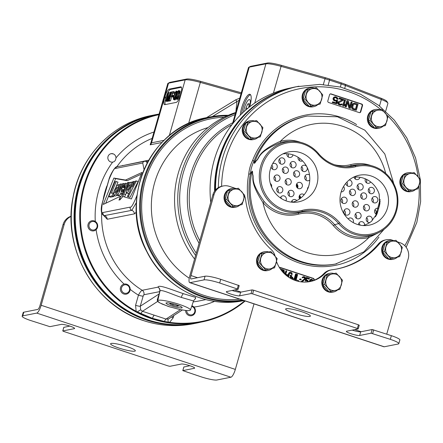 <?xml version="1.0" encoding="UTF-8"?>
<svg xmlns="http://www.w3.org/2000/svg" width="443" height="443" viewBox="0 0 443 443"><rect width="100%" height="100%" fill="white"/><g stroke="black" fill="none" stroke-linecap="round" stroke-linejoin="round"><path stroke-width="0.66" d="M235.698 112.494A93.34 88.822 78.8 0 0 194.577 259.033M280.391 197.91A3.217 3.062 -101.2 0 1 282.667 195.845A3.217 3.062 -101.2 0 1 285.868 200.801M291.444 202.141A3.217 3.062 -101.2 0 1 296.771 200.607M348.154 218.897A3.217 3.062 -101.2 0 1 353.154 222.58M358.492 224.767A3.217 3.062 -101.2 0 1 360.934 221.688A3.217 3.062 -101.2 0 1 364.622 225.088M270.313 183.468A3.217 3.062 -101.2 0 1 271.576 187.046M276.858 188.834A3.217 3.062 -101.2 0 1 279.173 186.653A3.217 3.062 -101.2 0 1 282.739 190.778A3.217 3.062 -101.2 0 1 280.425 192.965A3.217 3.062 -101.2 0 1 276.858 188.834M288.039 192.528A3.217 3.062 -101.2 0 1 290.353 190.34A3.217 3.062 -101.2 0 1 293.919 194.471A3.217 3.062 -101.2 0 1 291.605 196.653A3.217 3.062 -101.2 0 1 288.039 192.528M299.601 198.918A3.217 3.062 -101.2 0 1 304.12 194.759M343.94 210.984A3.217 3.062 -101.2 0 1 346.254 208.803A3.217 3.062 -101.2 0 1 349.826 212.928A3.217 3.062 -101.2 0 1 347.511 215.115A3.217 3.062 -101.2 0 1 343.94 210.984M355.12 214.678A3.217 3.062 -101.2 0 1 357.435 212.49A3.217 3.062 -101.2 0 1 361.006 216.621A3.217 3.062 -101.2 0 1 358.692 218.803A3.217 3.062 -101.2 0 1 355.12 214.678M369.811 222.508A3.217 3.062 -101.2 0 1 366.3 218.371A3.217 3.062 -101.2 0 1 368.615 216.184A3.217 3.062 -101.2 0 1 371.965 220.874M274.056 177.189A3.217 3.062 -101.2 0 1 276.377 175.007A3.217 3.062 -101.2 0 1 279.943 179.133A3.217 3.062 -101.2 0 1 277.628 181.32A3.217 3.062 -101.2 0 1 274.056 177.189M285.237 180.882A3.217 3.062 -101.2 0 1 287.557 178.695A3.217 3.062 -101.2 0 1 291.123 182.826A3.217 3.062 -101.2 0 1 288.808 185.008A3.217 3.062 -101.2 0 1 285.237 180.882M296.417 184.576A3.217 3.062 -101.2 0 1 298.737 182.389A3.217 3.062 -101.2 0 1 302.303 186.514A3.217 3.062 -101.2 0 1 299.989 188.701A3.217 3.062 -101.2 0 1 296.417 184.576M307.481 189.438A3.217 3.062 -101.2 0 1 308.538 186.763M341.143 199.339A3.217 3.062 -101.2 0 1 343.458 197.157A3.217 3.062 -101.2 0 1 347.024 201.283A3.217 3.062 -101.2 0 1 344.709 203.47A3.217 3.062 -101.2 0 1 341.143 199.339M352.323 203.032A3.217 3.062 -101.2 0 1 354.638 200.845A3.217 3.062 -101.2 0 1 358.204 204.976A3.217 3.062 -101.2 0 1 355.89 207.158A3.217 3.062 -101.2 0 1 352.323 203.032M363.504 206.726A3.217 3.062 -101.2 0 1 365.818 204.539A3.217 3.062 -101.2 0 1 369.384 208.664A3.217 3.062 -101.2 0 1 367.07 210.851A3.217 3.062 -101.2 0 1 363.504 206.726M376.472 214.34A3.217 3.062 -101.2 0 1 378.394 208.293M272.633 163.727A3.217 3.062 -101.2 0 1 277.146 167.487A3.217 3.062 -101.2 0 1 271.155 166.845M282.44 169.237A3.217 3.062 -101.2 0 1 284.755 167.05A3.217 3.062 -101.2 0 1 288.327 171.181A3.217 3.062 -101.2 0 1 286.012 173.363A3.217 3.062 -101.2 0 1 282.44 169.237M293.62 172.931A3.217 3.062 -101.2 0 1 295.935 170.743A3.217 3.062 -101.2 0 1 299.507 174.869A3.217 3.062 -101.2 0 1 297.192 177.056A3.217 3.062 -101.2 0 1 293.62 172.931M309.773 180.041A3.217 3.062 -101.2 0 1 304.801 176.619A3.217 3.062 -101.2 0 1 309.524 175.013M343.535 186.531A3.217 3.062 -101.2 0 1 341.165 191.874M349.521 191.387A3.217 3.062 -101.2 0 1 351.836 189.2A3.217 3.062 -101.2 0 1 355.408 193.331A3.217 3.062 -101.2 0 1 353.093 195.513A3.217 3.062 -101.2 0 1 349.521 191.387M360.702 195.081A3.217 3.062 -101.2 0 1 363.016 192.893A3.217 3.062 -101.2 0 1 366.588 197.019A3.217 3.062 -101.2 0 1 364.273 199.206A3.217 3.062 -101.2 0 1 360.702 195.081M371.882 198.769A3.217 3.062 -101.2 0 1 374.197 196.587A3.217 3.062 -101.2 0 1 377.768 200.712A3.217 3.062 -101.2 0 1 375.454 202.9A3.217 3.062 -101.2 0 1 371.882 198.769M278.946 160.039A3.217 3.062 -101.2 0 1 281.261 157.858A3.217 3.062 -101.2 0 1 284.827 161.983A3.217 3.062 -101.2 0 1 282.512 164.17A3.217 3.062 -101.2 0 1 278.946 160.039M290.126 163.733A3.217 3.062 -101.2 0 1 292.441 161.545A3.217 3.062 -101.2 0 1 296.007 165.676A3.217 3.062 -101.2 0 1 293.692 167.858A3.217 3.062 -101.2 0 1 290.126 163.733M307.126 167.349A3.217 3.062 -101.2 0 1 304.873 171.552A3.217 3.062 -101.2 0 1 301.306 167.426A3.217 3.062 -101.2 0 1 306.689 166.502M349.195 179.963A3.217 3.062 -101.2 0 1 349.593 186.32A3.217 3.062 -101.2 0 1 345.9 183.197M357.208 185.883A3.217 3.062 -101.2 0 1 359.522 183.695A3.217 3.062 -101.2 0 1 363.088 187.826A3.217 3.062 -101.2 0 1 360.774 190.014A3.217 3.062 -101.2 0 1 357.208 185.883M368.388 189.576A3.217 3.062 -101.2 0 1 370.702 187.389A3.217 3.062 -101.2 0 1 374.274 191.52A3.217 3.062 -101.2 0 1 371.954 193.702A3.217 3.062 -101.2 0 1 368.388 189.576M292.48 202.241A24.692 23.501 78.8 0 0 309.801 179.072A24.692 23.501 78.8 0 0 292.95 154.851A3.217 3.062 -101.2 0 1 290.547 157.442A3.217 3.062 -101.2 0 1 286.887 153.721M302.525 160.848A3.217 3.062 -101.2 0 1 298.095 157.271M359.971 177.294A3.217 3.062 -101.2 0 1 354.023 177.139M370.708 181.995A3.217 3.062 -101.2 0 1 365.348 178.834M272.822 94.403A106.115 100.982 78.8 0 0 214.584 191.193M291.239 87.836L290.586 87.969A106.115 100.982 78.8 0 0 210.746 202.268M232.376 124.151L248.49 67.602A16.219 2.365 15.9 0 1 248.75 67.314L250.317 66.461A14.935 2.176 15.9 0 1 250.782 66.312L267.434 63.006A14.935 2.176 15.9 0 1 281.366 65.331L325.323 77.697A14.935 2.176 15.9 0 1 329.542 78.987L341.309 82.874A14.935 2.176 15.9 0 1 345.13 84.242L380.974 98.219A14.935 2.176 15.9 0 1 386.944 101.486L387.824 103.031A16.219 2.365 15.9 0 1 387.902 103.413L385.676 111.237M248.75 67.314A16.219 2.365 15.9 0 1 249.259 67.148L265.911 63.842A16.219 2.365 15.9 0 1 281.045 66.367L324.996 78.738A16.219 2.365 15.9 0 1 329.581 80.133L341.348 84.02A16.219 2.365 15.9 0 1 345.501 85.505L381.34 99.487A16.219 2.365 15.9 0 1 387.824 103.031M240.283 115.158A13.517 3.66 108.3 0 1 243.805 101.907A13.517 3.66 108.3 0 1 249.387 94.281A13.517 3.66 108.3 0 1 249.957 94.304A13.517 3.66 108.3 0 1 249.658 106.807M241.64 113.812A13.517 3.66 108.3 0 1 250.489 94.686M249.448 106.973A8.406 2.276 -71.7 0 0 249.553 99.559A8.406 2.276 -71.7 0 0 249.176 99.531A8.406 2.276 -71.7 0 0 245.837 103.983A8.406 2.276 -71.7 0 0 243.561 111.996M280.629 197.356A3.217 3.062 -101.2 0 1 281.632 198.73M291.81 201.05A3.217 3.062 -101.2 0 1 292.707 202.18M358.891 223.2A3.217 3.062 -101.2 0 1 360.059 225.144M277.135 188.164A3.217 3.062 -101.2 0 1 277.966 192.345M288.315 191.858A3.217 3.062 -101.2 0 1 289.146 196.039M299.496 195.546A3.217 3.062 -101.2 0 1 300.725 198.076M344.217 210.314A3.217 3.062 -101.2 0 1 345.047 214.495M355.397 214.008A3.217 3.062 -101.2 0 1 356.227 218.189M366.577 217.696A3.217 3.062 -101.2 0 1 367.408 221.877M274.333 176.519A3.217 3.062 -101.2 0 1 275.164 180.7M285.514 180.212A3.217 3.062 -101.2 0 1 286.344 184.393M296.694 183.9A3.217 3.062 -101.2 0 1 297.524 188.081M307.874 187.594A3.217 3.062 -101.2 0 1 308.156 187.843M341.415 198.669A3.217 3.062 -101.2 0 1 342.245 202.85M352.595 202.362A3.217 3.062 -101.2 0 1 353.425 206.543M363.781 206.05A3.217 3.062 -101.2 0 1 364.606 210.231M374.961 209.744A3.217 3.062 -101.2 0 1 375.786 213.925M271.875 165.189A3.217 3.062 -101.2 0 1 272.367 169.054M282.717 168.561A3.217 3.062 -101.2 0 1 283.548 172.748M293.897 172.255A3.217 3.062 -101.2 0 1 294.728 176.436M305.077 175.949A3.217 3.062 -101.2 0 1 305.908 180.129M349.798 190.717A3.217 3.062 -101.2 0 1 350.629 194.898M360.979 194.405A3.217 3.062 -101.2 0 1 361.809 198.586M372.159 198.099A3.217 3.062 -101.2 0 1 372.989 202.279M279.217 159.369A3.217 3.062 -101.2 0 1 280.048 163.55M290.398 163.063A3.217 3.062 -101.2 0 1 291.228 167.244M301.578 166.751A3.217 3.062 -101.2 0 1 302.408 170.932M346.869 182.112A3.217 3.062 -101.2 0 1 347.135 185.7M357.484 185.213A3.217 3.062 -101.2 0 1 358.315 189.394M368.665 188.901A3.217 3.062 -101.2 0 1 369.495 193.082M288.171 153.821A3.217 3.062 -101.2 0 1 288.083 156.822M299.606 158.306A3.217 3.062 -101.2 0 1 299.263 160.51M355.546 177.028A3.217 3.062 -101.2 0 1 355.164 178.972M366.184 179.21A3.217 3.062 -101.2 0 1 366.344 182.666M243.894 300.531A93.34 88.822 -101.2 0 1 203.315 297.27A93.34 88.822 -101.2 0 1 139.689 202.85A93.34 88.822 -101.2 0 1 210.436 116.908A93.34 88.822 -101.2 0 1 228.267 115.302M242.526 300.083A92.692 88.207 -101.2 0 1 203.68 296.616A92.692 88.207 78.8 0 1 141.212 194.372A92.692 88.207 78.8 0 1 226.927 115.894M239.779 98.163L235.765 99.791A3.86 0.36 -121.4 0 0 236.933 101.541L212.396 116.542M151.041 142.319L167.759 83.627A16.219 2.365 15.9 0 1 168.024 83.339A16.219 2.365 15.9 0 1 168.528 83.173L185.18 79.867A16.219 2.365 15.9 0 1 200.314 82.398L241.009 93.85M168.024 83.339L169.591 82.492A14.935 2.176 15.9 0 1 170.057 82.337L186.708 79.031A14.935 2.176 15.9 0 1 200.64 81.357L241.308 92.803M195.274 298.936L195.668 297.43L183.452 293.698C172.288 289.993 158.478 284.113 157.974 287.158A3.86 3.677 -101.2 0 1 159.668 291.627L143.897 294.756L143.15 296.09L140.265 306.235A3.86 0.565 15.9 0 1 135.569 305.299L136.151 311.296L137.369 311.933L152.47 318.34L164.48 321.463L169.619 322.349A105.567 100.456 78.8 0 0 244.697 300.797M150.936 142.624L150.16 144.817L161.9 142.485M103.734 215.553L107.239 219.263L134.406 213.869L136.344 212.097M148.665 160.189L121.293 165.892M95.284 221.434A90.117 85.759 -101.2 0 1 112.672 162.094A4.28 4.07 78.8 0 1 108.33 159.851A4.28 4.07 78.8 0 1 111.082 153.688A4.28 4.07 78.8 0 1 115.994 157.869C115.706 160.432 114.599 161.839 112.672 162.094L112.749 162.083M101.657 212.906A84.967 80.859 78.8 0 0 142.203 290.287C141.129 290.741 139.883 292.363 138.454 295.16A90.117 85.759 -101.2 0 1 130.164 289.351M158.91 114.682A105.567 100.456 78.8 0 0 81.135 203.271A105.567 100.456 78.8 0 0 136.151 311.296M171.502 317.066A3.86 0.565 15.9 0 0 173.23 317.731L169.619 322.349M147.646 319.791A106.115 100.982 -101.2 0 1 75.316 212.446A106.115 100.982 -101.2 0 1 155.742 114.743L159.087 114.078A106.115 100.982 -101.2 0 0 80.432 203.392A106.115 100.982 -101.2 0 0 136.45 312.188A106.115 100.982 -101.2 0 0 140.641 314.292A106.115 100.982 -101.2 0 0 152.137 318.899A106.115 100.982 -101.2 0 0 201.565 322.017L197.074 322.908A106.115 100.982 -101.2 0 1 147.646 319.791M245.212 300.969A106.115 100.982 -101.2 0 1 201.565 322.017M168.866 322.238A105.567 100.456 -101.2 0 1 141.012 313.766A105.567 100.456 78.8 0 1 136.837 311.667M141.007 313.71A3.86 0.997 108 0 1 142.48 311.291L140.691 309.89L140.265 306.235L159.159 293.919L157.243 299.845L157.564 301.461A3.86 2.979 126.2 0 1 158.162 301.533M195.607 298.798L195.607 298.798C195.452 298.444 194.765 299.163 193.541 300.963L181.298 297.414C171.746 294.263 160.239 288.554 159.895 291.328A3.86 3.777 17.8 0 0 157.974 287.158L142.203 290.287A3.86 3.677 -101.2 0 1 143.897 294.756M159.895 291.328A3.86 1.268 12.7 0 1 159.668 291.627L159.159 293.919A3.86 1.329 12.4 0 0 159.38 293.637L159.895 291.328M169.121 318.611L168.318 319.01L166.02 319.065A3.86 1.091 -71.5 0 0 164.469 321.457M159.391 302.652L157.564 301.461L142.48 311.291L166.02 319.065L180.462 309.651M159.38 293.637L157.741 300.747A16.989 2.475 -164.1 0 0 158.229 301.594L159.801 302.907L168.456 306.501L179.891 309.541L184.465 310.261A16.989 2.475 -164.1 0 0 190.424 310.056A16.989 2.475 -164.1 0 0 174.763 303.001A16.989 2.475 -164.1 0 0 157.741 300.747M181.774 307.918A8.406 1.224 -164.1 0 0 182.173 307.68A8.406 1.224 -164.1 0 0 175.517 304.529A8.406 1.224 -164.1 0 0 166.402 302.846A8.406 1.224 -164.1 0 0 166.003 303.073A8.406 1.224 -164.1 0 0 172.62 306.224A8.406 1.224 -164.1 0 0 181.774 307.918M170.217 307.065L161.678 303.87M157.243 299.845A3.86 2.946 160.9 0 1 157.858 300.238M296.323 185.036A77.597 73.843 -101.2 0 1 297.153 187.732M299.163 196.437A77.597 73.843 -101.2 0 1 299.54 198.813M169.292 89.093A7.725 2.093 -71.7 0 0 164.868 96.906L164.624 97.759A7.725 2.093 -71.7 0 0 164.53 104.631A7.725 2.093 -71.7 0 0 164.857 104.648L176.22 102.394A7.725 2.093 -71.7 0 0 180.644 94.581L180.888 93.722A7.725 2.093 -71.7 0 0 180.977 86.85A7.725 2.093 -71.7 0 0 180.65 86.834L169.292 89.093L170.466 89.48A7.725 2.093 -71.7 0 0 166.047 97.294L165.798 98.152A7.725 2.093 -71.7 0 0 165.261 104.57M181.425 87.304L170.466 89.48M169.741 94.027L169.946 92.875L168.257 92.593L165.815 101.165L167.332 101.486L166.158 101.098L168.08 94.348L166.95 100.938L168.578 101.237L167.404 100.849L170.118 93.944L168.196 100.694L169.37 101.082L169.774 100.794M167.332 101.486L167.443 101.104M168.578 101.237L168.722 100.866M168.988 100.533L169.326 100.467L170.472 96.452L171.939 96.164L172.255 95.068L170.782 95.361L171.458 92.986L173.158 92.653L173.468 91.557L171.43 91.961L168.988 100.533L170.505 100.854L171.646 96.845L172.432 96.685M173.307 95.893L173.429 95.455L172.255 95.068M172.144 95.09L172.632 93.379L174.332 93.041L174.642 91.945L173.468 91.557M173.739 99.592L174.896 98.158L175.749 95.921L176.613 92.138L176.181 91.014L174.492 93.761L173.313 98.473L173.451 99.476L174.919 99.98L175.91 98.844M177.682 91.662L176.181 91.014M176.231 99.099L177.41 99.487L177.798 99.238L179.415 95.815L180.268 91.518L179.852 90.909L178.673 90.522L178.285 90.771L176.668 94.193L175.816 98.49L175.943 98.983L176.624 98.844L177.92 96.352L179.105 91.64L178.673 90.522M175.096 97.011L176.009 93.982M177.588 96.519L178.496 93.49M166.95 100.938L167.404 100.849M165.815 101.165L166.158 101.098M171.369 92.177L170.466 92.15L167.437 99.985L168.766 92.487M169.713 101.015L168.534 100.627L170.976 92.05M168.196 100.694L168.534 100.627M173.152 96.784L173.412 95.871L172.62 96.026L172.36 96.939L173.578 96.923M174.409 94.813L175.589 92.166L176.153 92.055L176.137 93.434L175.146 96.901L173.999 98.678L173.789 97.172L174.409 94.813L175.583 95.201M176.901 94.315L178.08 91.673L178.645 91.563L178.623 92.941L177.637 96.408L176.491 98.185L176.281 96.679L176.901 94.315L178.075 94.708M170.505 100.854L169.326 100.467M171.646 96.845L170.472 96.452M174.332 93.041L173.158 92.653M172.632 93.379L171.458 92.986M172.526 96.358L171.939 96.164M173.806 95.998L173.412 95.871M173.49 97.31L172.36 96.939M177.649 91.518L176.469 91.131M177.532 91.934L176.596 91.623M177.338 92.377L176.613 92.138M177.078 93.03L176.519 92.842M176.89 93.534L176.419 93.379M176.607 94.409L176.214 94.281M176.148 96.053L175.749 95.921M175.943 97.017L175.434 96.845M175.854 97.615L175.218 97.405M175.816 98.462L174.896 98.158M175.749 99.127L174.57 98.739M175.312 99.73L174.132 99.343M175.954 94.093L174.775 93.706M175.223 96.48L174.044 96.087M174.852 97.521L173.789 97.172M174.343 98.435L173.706 98.224M174.049 98.645L173.772 98.551M176.22 92.377L175.589 92.166M176.181 92.853L175.317 92.565M180.14 91.025L178.961 90.638M180.268 91.518L179.088 91.131M180.279 92.033L179.105 91.64M180.185 92.737L179.011 92.349M180.085 93.274L178.911 92.886M179.88 94.176L178.706 93.789M179.415 95.815L178.236 95.428M179.099 96.74L177.92 96.352M178.883 97.299L177.709 96.912M178.562 98.053L177.388 97.665M178.241 98.634L177.062 98.241M177.798 99.238L176.624 98.844M178.446 93.6L177.266 93.213M177.709 95.981L176.535 95.594M177.344 97.028L176.281 96.679M176.835 97.936L176.192 97.726M176.541 98.152L176.259 98.058M178.712 91.878L178.08 91.673M178.673 92.36L177.804 92.072M151.03 142.69L150.736 143.011L151.035 142.336L151.545 142.812L164.048 140.326M239.181 100.273L236.933 101.541L235.826 112.057M134.406 213.869A3.86 3.677 78.8 0 0 131.815 210.331L136.35 202.578M144.008 169.503L142.746 163.013L115.579 168.406C114.593 167.609 112.411 171.308 109.028 179.509L102.383 202.833C101.225 210.652 101.436 213.875 103.014 212.507L130.187 207.114C131.172 207.917 133.354 204.212 136.732 196.011L137.003 195.175M119.322 200.081L122.949 196.493L131.394 198.973L142.02 172.438L125.524 180.063L113.851 178.069L103.258 204.439L120.385 196.271L119.112 200.048M119.211 200.048L118.918 199.981M116.653 185.833L114.045 190.961L113.629 195.446L115.59 194.267L118.209 189.072L118.597 184.576L116.653 185.833M117.367 187.084C115.916 188.341 115.075 190.296 114.842 192.949L114.842 192.949C116.282 191.708 117.124 189.754 117.367 187.084L117.367 187.084M129.218 183.341L126.604 188.469L126.194 192.954L128.149 191.775L130.774 186.575L131.156 182.084L129.218 183.341M129.965 184.581C128.514 185.839 127.673 187.799 127.446 190.451C128.88 189.205 129.721 187.251 129.965 184.581L129.982 184.587M108.751 196.598L114.925 181.78L116.227 181.519L111.331 193.259L113.342 192.86L112.057 195.939L108.751 196.598L110.517 197.179L113.823 196.52L114.194 195.634M123.796 183.396L117.849 194.859L116.581 195.108L120.014 184.138L121.138 183.917L118.658 191.548L122.6 183.635L124.483 183.624M122.478 193.226L120.828 194.028L122.146 187.273L125.568 183.186L124.378 189.344L122.091 189.798L121.991 191.603L123.514 190.684L122.478 193.226L123.01 193.403M122.883 187.76L124.25 187.489L124.533 185.556L122.883 187.76M120.358 199.749L119.444 199.444L120.524 196.603C121.437 196.343 122.456 194.865 123.564 192.168L127.54 182.522L128.691 182.294L123.863 194.012L125.629 194.593L124.466 196.941M119.455 199.267C120.673 199.477 122.141 197.722 123.863 194.012M132.28 186.907L135.204 181.165L136.389 180.927L128.243 196.77L127.39 196.537L130.22 190.817L132.673 181.663L133.808 181.442L132.28 186.907M102.383 202.833A2.575 0.681 -166.2 0 0 102.239 202.994C100.456 209.877 101.059 214.107 104.044 215.68L131.815 210.331A2.575 2.448 78.7 0 1 130.187 207.114M147.037 163.157L146.284 161.346L144.601 161.263A2.575 2.448 -101.2 0 1 144.645 161.258M117.002 195.247L115.396 196.033L113.629 195.446M141.334 174.154L127.291 180.644L115.617 178.651L105.727 203.259M129.029 193.22L127.961 193.536L126.194 192.954M116.227 181.519L117.993 182.106L116.127 186.575M120.513 193.713L119.616 195.441L118.347 195.695L116.581 195.108M124.345 190.28L123.724 190.756M126.288 192.987L125.629 194.593M136.389 180.927L138.155 181.514L130.009 197.351L127.39 196.537M113.851 178.069L115.617 178.651M125.524 180.063L127.291 180.644M120.385 196.271L120.889 196.437M112.057 195.939L113.823 196.52M117.849 194.859L119.616 195.441M121.138 183.917L122.274 184.288M124.378 189.344L124.688 189.443M128.691 182.294L129.821 182.671M133.808 181.442L134.882 181.796M128.243 196.77L130.009 197.351M296.677 183.939A78.212 74.424 -101.2 0 1 297.785 187.467M299.739 195.762A78.212 74.424 -101.2 0 1 300.182 198.497M239.696 299.147A91.408 86.983 -101.2 0 1 204.029 295.392A91.408 86.983 78.8 0 1 142.247 196.044A91.408 86.983 78.8 0 1 224.103 117.234M208.127 127.529A83.683 79.629 78.8 0 0 152.021 195.551A83.683 79.629 78.8 0 0 189.244 278.21M295.99 86.795A106.215 101.07 78.8 0 0 295.835 86.828A106.215 101.07 78.8 0 0 219.429 158.948A106.215 101.07 78.8 0 0 215.259 190.302M295.642 86.867A106.215 101.07 78.8 0 0 295.448 86.906A106.215 101.07 78.8 0 0 219.041 159.02A106.215 101.07 78.8 0 0 214.877 190.789M159.092 114.056A106.215 101.07 78.8 0 0 155.338 114.72A106.215 101.07 78.8 0 0 78.926 186.841A106.215 101.07 78.8 0 0 196.703 323.08A106.215 101.07 78.8 0 0 200.912 322.144M155.144 114.759A106.215 101.07 78.8 0 0 154.95 114.798A106.215 101.07 78.8 0 0 78.538 186.918A106.215 101.07 78.8 0 0 196.315 323.157A106.215 101.07 78.8 0 0 196.509 323.119M420.252 179.326L415.562 157.935L406.79 137.923L394.314 120.142L378.66 105.345L360.491 94.16L340.573 87.072L319.763 84.386L296.145 86.767A106.215 101.07 78.8 0 0 219.739 158.882A106.215 101.07 78.8 0 0 215.564 189.942M327.826 100.888A1.285 1.224 78.8 0 0 328.656 102.499L359.256 112.605A1.285 1.224 78.8 0 0 360.779 111.763L362.524 105.639A1.285 1.224 78.8 0 0 361.698 104.027L331.098 93.922A1.285 1.224 78.8 0 0 329.57 94.763L327.826 100.888M314.07 280.264L314.153 279.97A1.285 1.224 78.8 0 0 313.323 278.359L280.369 267.478A1.285 1.224 78.8 0 0 279.422 267.572M356.615 124.566A76.6 72.896 78.8 0 0 252.604 160.46L254.06 160.992L254.36 163.146A1.285 1.052 179 0 0 254.409 163.068C254.265 163.777 254.902 162.924 256.32 160.521C259.57 158.483 256.719 151.921 280.43 141.239A37.572 35.75 -101.2 0 1 300.415 142.281M372.856 234.984L368.975 236.213A36.287 34.526 -101.2 0 1 334.648 224.712A37.744 35.916 78.8 0 0 298.648 212.823A36.287 34.526 -101.2 0 1 264.238 201.631C249.392 180.971 254.393 177.77 252.66 174.332C252.621 171.64 252.405 170.638 252.028 171.325L250.339 174.049A37.029 35.235 78.8 0 1 254.06 160.992A1.285 1.174 -12.7 0 0 254.127 160.881L254.409 163.068A75.316 71.666 -101.2 0 1 307.287 116.055L306.124 116.287A75.316 71.666 78.8 0 0 254.127 160.881L252.604 160.46A38.314 36.459 78.8 0 0 248.756 173.966L250.339 174.049A1.285 0.991 -146.3 0 1 250.345 174.16A75.316 71.666 78.8 0 0 335.456 264.028L363.969 251.812L384.114 229.302M345.485 166.801A37.744 35.916 78.8 0 0 351.432 165.804L355.153 165.699A35.662 33.939 -101.2 0 1 362.468 164.674A35.662 33.939 -101.2 0 1 397.205 193.652A35.662 33.939 -101.2 0 1 376.173 233.705A35.662 33.939 -101.2 0 1 338.662 223.593L339.759 222.818A34.576 32.904 78.8 0 0 382.204 229.496A34.576 32.904 78.8 0 0 394.37 186.78A34.576 32.904 78.8 0 0 355.751 166.684A39.449 37.539 -101.2 0 1 318.118 154.258A34.576 32.904 78.8 0 0 275.679 147.585A34.576 32.904 78.8 0 0 263.507 190.302A34.576 32.904 78.8 0 0 302.132 210.392A39.449 37.539 -101.2 0 1 339.759 222.818M298.599 214.141A1.285 0.393 -104.5 0 1 298.648 212.823L302.071 211.51A38.364 36.509 -101.2 0 1 338.662 223.593L334.648 224.712L333.369 225.625A36.459 34.692 78.8 0 0 298.599 214.141A37.572 35.75 -101.2 0 1 262.965 202.551C249.127 181.037 254.094 178.053 252.51 174.464C252.538 171.729 252.383 170.705 252.039 171.391L250.345 174.16L248.756 173.966A76.6 72.896 78.8 0 0 290.752 259.515A76.6 72.896 78.8 0 0 378.959 237.088M368.975 236.213A1.285 0.393 -104 0 0 368.908 237.537A37.572 35.75 -101.2 0 1 333.369 225.625M378.571 232.675L368.908 237.537A66.3 63.094 78.8 0 1 306.7 252.471A66.3 63.094 78.8 0 1 262.965 202.551L264.238 201.631M252.028 171.325A1.285 0.803 -151.7 0 1 252.039 171.391A75.316 71.666 78.8 0 0 336.619 263.801M254.36 163.146C254.243 163.827 254.924 162.991 256.392 160.632C259.692 158.782 256.957 151.849 281.106 142.413A1.285 0.393 76 0 1 280.43 141.239A66.3 63.094 -101.2 0 1 385.709 173.368M302.132 210.392L302.071 211.51A35.662 33.939 -101.2 0 1 259.692 181.658A35.662 33.939 -101.2 0 1 291.854 141.356A35.662 33.939 -101.2 0 1 318.561 153.616L318.118 154.258M355.751 166.684L355.153 165.699A38.364 36.509 -101.2 0 1 347.29 166.801A38.364 36.509 -101.2 0 1 318.561 153.616M286.732 201.105A25.461 24.227 78.8 0 0 296.267 202.191A25.461 24.227 78.8 0 0 317.808 179.636A25.461 24.227 78.8 0 0 300.531 152.658A25.461 24.227 78.8 0 0 286.399 152.486A25.461 24.227 78.8 0 0 269.361 176.58A25.461 24.227 78.8 0 0 286.732 201.105M357.346 224.418A25.461 24.227 78.8 0 0 366.882 225.509A25.461 24.227 78.8 0 0 388.422 202.955A25.461 24.227 78.8 0 0 371.145 175.976A25.461 24.227 78.8 0 0 357.014 175.799A25.461 24.227 78.8 0 0 339.975 199.898A25.461 24.227 78.8 0 0 357.346 224.418M292.95 154.851A24.692 23.501 78.8 0 0 282.883 153.887M363.094 225.553A24.692 23.501 78.8 0 0 371.522 221.245L377.259 213.293L379.363 205.934L379.684 204.749L379.202 194.283A24.692 23.501 78.8 0 0 363.565 178.164A24.692 23.501 78.8 0 0 353.497 177.206M359.655 112.66A1.285 1.224 78.8 0 0 360.392 111.841L362.136 105.716A1.285 1.224 78.8 0 0 361.311 104.105L330.711 93.999A1.285 1.224 78.8 0 0 330.306 93.944M353.907 103.225L352.877 103.662L352.174 104.709L351.653 107.959L352.988 109.399L356.316 110.29L358.06 104.166L355.12 103.197L353.907 103.225L352.872 104.022L352.008 106.586L352.041 107.882L352.8 108.989L356.316 110.29M351.443 101.984L349.92 107.322L348.375 100.971L347.273 100.605L345.529 106.73L346.265 106.973L347.749 101.763L349.328 107.987L350.435 108.352L352.179 102.222L351.055 102.062L349.754 106.63M347.273 100.605L346.886 100.683L345.141 106.807L346.265 106.973M347.534 102.516L348.94 108.064L350.435 108.352M344.82 99.797L344.433 99.874L342.688 105.999L343.812 106.165L344.809 105.495L345.108 104.454L344.111 105.124L345.557 100.04L344.82 99.797L343.076 105.921L343.812 106.165M345.108 104.454L344.178 104.891M339.427 98.014L338.856 98.745L342.289 99.874L338.048 102.04L337.677 103.346L339.133 104.825L340.517 105.141L342.112 104.603L342.384 104.122L341.769 103.922L340.972 104.371L339.255 103.806L338.901 102.687L343.657 100.124L343.84 99.47L339.427 98.014L339.244 98.667L342.677 99.802L338.795 101.657L338.064 103.269L339.521 104.747L341.475 104.963M341.769 103.922L340.866 104.36M336.807 100.146L335.683 100.339L334.493 99.808L334.127 98.263L334.72 97.598L335.689 97.493L336.874 98.03L337.267 99.01L338.003 99.254L337.688 98.008L335.872 96.84L334.498 96.956L333.551 97.931L333.463 99.182L334.758 100.749L336.868 100.877L336.276 102.964L332.721 101.79L332.532 102.438L336.702 103.817L337.666 100.428L336.049 100.362M334.891 97.543L336.486 98.102L336.879 99.088L338.003 99.254M335.224 96.768L333.596 97.432L333.075 99.26L333.795 100.495L336.143 101.065M336.475 100.982L335.944 102.854M332.721 101.79L332.145 102.516L336.702 103.817M354.101 104.033L356.715 104.786L355.469 109.155M352.988 109.399L353.376 109.321M352.412 109.067L352.8 108.989M351.997 108.64L352.384 108.568M351.653 107.959L352.041 107.882M351.559 107.356L351.947 107.278M351.62 106.663L352.008 106.586M352.174 104.709L352.567 104.631M352.484 104.099L352.872 104.022M352.877 103.662L353.265 103.584M355.807 109.266L353.597 108.541L352.717 107.394L353.298 104.875L354.372 103.944L357.102 104.709L355.807 109.266M356.715 104.786L357.102 104.709M354.511 104.055L354.898 103.978M348.94 108.064L349.328 107.987M345.141 106.807L345.529 106.73M342.688 105.999L343.076 105.921M341.027 104.31L341.415 104.232M340.517 105.141L340.911 105.063M339.626 104.985L340.014 104.908M339.133 104.825L339.521 104.747M338.435 104.448L338.823 104.376M338.02 104.027L338.408 103.95M337.677 103.346L338.064 103.269M337.704 102.782L338.092 102.704M337.776 102.521L338.164 102.444M338.048 102.04L338.435 101.968M338.408 101.729L338.795 101.657M342.289 99.874L342.677 99.802M338.856 98.745L339.244 98.667M332.145 102.516L332.532 102.438M335.107 101.07L335.495 100.993M334.371 100.827L334.758 100.749M333.795 100.495L334.183 100.417M333.297 99.902L333.684 99.825M333.075 99.26L333.463 99.182M333.014 98.529L333.402 98.451M333.164 98.003L333.551 97.931M333.596 97.432L333.983 97.355M334.111 97.034L334.498 96.956M336.879 99.088L337.267 99.01M336.78 98.484L337.167 98.412M336.486 98.102L336.874 98.03M336.038 97.814L336.425 97.737M335.301 97.571L335.689 97.493M313.655 280.425L313.766 280.048A1.285 1.224 78.8 0 0 312.935 278.437L279.982 267.555A1.285 1.224 78.8 0 0 279.583 267.494M281.178 270.147L282.418 270.352L282.64 269.565L280.181 268.757M283.326 271.769L283.437 272.799M285.63 274.893L286.759 270.928L285.857 270.834L284.888 274.234M284.528 273.896L284.101 270.047L282.939 269.87L282.424 271.686M286.516 274.411L285.945 275.142L287.535 275.463L287.717 274.81L286.516 274.411L286.333 275.064L287.535 275.463M290.674 278.425L291.904 275.618L290.226 275.269L290.004 276.055L290.774 276.31L290.071 277.822M289.982 273.093L291.173 273.591L291.333 274.355L292.236 274.45L291.871 272.761L290.708 272.229L289.822 272.367L288.742 273.863L288.094 276.814M290.243 272.218L288.626 273.314L287.701 276.532M293.499 279.804L294.224 279.666L295.032 278.791L296.456 274.128L295.941 273.962L294.274 278.824L292.912 278.664L292.729 277.318L292.214 277.152L291.826 277.224L291.727 277.905L291.937 279.09M295.941 273.962L295.553 274.034L294.401 278.077L293.676 279.012M298.51 281.416L298.709 280.718L296.134 279.871L297.657 274.527L297.142 274.355L296.755 274.433L295.049 280.413M299.989 278.863L299.418 279.588L301.007 279.91L301.19 279.256L299.989 278.863L299.806 279.511L301.007 279.91M303.372 277.401L304.341 277.794L304.513 278.846L300.841 281.831M302.082 281.975L305.415 278.94L305.354 277.495L304.263 276.709L302.824 276.864L302.098 277.767L304.335 277.445L304.911 278.06L304.9 278.769L301.196 281.881M306.567 280.845L307.486 281.255L307.713 281.931M308.572 281.826L307.752 280.286L306.268 280.236M306.772 278.453L308.926 279.168L309.502 278.437L306.584 277.473L305.615 280.862L307.569 280.934L308.106 281.886M306.584 277.473L306.196 277.551L305.227 280.94L306.218 281.061M312.852 280.724L312.381 279.533L310.964 279.267L310.056 279.821L309.131 281.737M311.097 279.954L311.722 280.231L311.966 281.023M280.973 269.876L282.418 270.352M283.127 272.473L283.62 270.745L283.88 273.259M283.326 269.793L282.7 272.002M286.244 270.756L285.181 274.499M288.952 277.39L288.698 275.989L289.772 273.204L291.256 273.27L291.721 274.278L292.236 274.45M290.614 275.197L290.392 275.978L291.162 276.233L290.868 277.274L290.337 277.811L289.307 277.611M292.214 277.152L292.142 278.409L292.596 279.406M297.142 274.355L295.398 280.48L297.425 281.15M303.627 276.642L302.719 277.196L302.486 277.689L302.912 277.827M306.772 280.103L306.235 280.353L306.827 278.265L309.314 279.09M311.351 279.19L310.443 279.743L309.519 281.676M310.017 281.56L311.252 279.871L312.11 280.153L312.348 280.901M285.945 275.142L286.333 275.064M287.745 276.565L288.083 276.498M287.795 275.895L288.183 275.817M288.354 273.94L288.742 273.863M288.626 273.314L289.013 273.242M288.941 272.855L289.329 272.777M289.434 272.445L289.822 272.367M291.333 274.355L291.721 274.278M291.356 273.935L291.743 273.857M291.173 273.591L291.56 273.514M290.868 273.348L291.256 273.27M290.099 273.093L290.486 273.015M290.281 277.711L290.669 277.639M290.481 277.351L290.868 277.274M290.774 276.31L291.162 276.233M290.004 276.055L290.392 275.978M293.886 278.902L294.274 278.824M294.169 278.569L294.556 278.492M294.401 278.077L294.789 277.999M291.981 279.112L292.336 279.04M291.754 278.486L292.142 278.409M291.727 277.905L292.114 277.827M299.418 279.588L299.806 279.511M300.858 281.776L301.246 281.698M304.191 279.311L304.579 279.234M304.513 278.846L304.9 278.769M304.585 278.586L304.972 278.509M304.524 278.138L304.911 278.06M304.341 277.794L304.729 277.717M303.948 277.523L304.335 277.445M303.605 277.407L303.992 277.329M302.098 277.767L302.486 277.689M302.331 277.274L302.719 277.196M302.824 276.864L303.211 276.786M305.227 280.94L305.615 280.862M304.983 282.091L305.282 282.036M307.669 281.604L308.057 281.526M307.486 281.255L307.874 281.178M307.182 281.012L307.569 280.934M306.667 280.84L307.054 280.768M309.264 281.272L309.651 281.194M309.535 280.652L309.923 280.574M309.735 280.286L310.122 280.209M310.056 279.821L310.443 279.743M310.421 279.516L310.809 279.439M311.905 280.574L312.293 280.502M311.722 280.231L312.11 280.153M311.329 279.959L311.717 279.882M196.16 323.185A106.215 101.07 -101.2 0 1 196.005 323.218A106.215 101.07 -101.2 0 1 146.533 320.101A106.215 101.07 -101.2 0 1 74.136 212.657A106.215 101.07 -101.2 0 1 154.635 114.859A106.215 101.07 -101.2 0 1 154.795 114.831M232.126 290.481A7.082 1.03 15.9 0 0 240.654 292.17L252.1 289.894L253.667 290.209L252.621 293.881L251.054 293.571L239.608 295.841A7.082 1.03 15.9 0 1 231.91 294.423A7.082 1.03 15.9 0 1 226.323 291.765A7.082 1.03 15.9 0 1 226.661 291.566L238.168 289.257L219.667 282.999A12.875 1.877 -164.1 0 0 204.018 279.887L190.047 282.662A7.725 2.093 108.3 0 1 189.715 282.645A7.725 2.093 108.3 0 1 189.809 275.773L212.839 194.926A12.875 12.249 -101.2 0 1 222.104 186.182L223.266 185.955A12.875 12.249 78.8 0 0 214.002 194.693L190.972 275.54L197.534 277.706M204.018 279.887L205.065 276.21L191.094 278.985A3.86 1.047 108.3 0 1 190.927 278.979A3.86 1.047 108.3 0 1 190.972 275.54M205.065 276.21A12.875 1.877 15.9 0 1 220.714 279.328L239.154 285.619M352.174 330.118A7.082 1.03 -164.1 0 0 360.696 331.807L372.142 329.531L391.363 335.672A12.875 1.877 15.9 0 1 399.863 339.969L398.816 343.646A12.875 1.877 -164.1 0 0 390.316 339.349L371.096 333.208L359.65 335.478A7.082 1.03 -164.1 0 1 351.952 334.061A7.082 1.03 -164.1 0 1 346.365 331.403A7.082 1.03 -164.1 0 1 346.703 331.203L358.149 328.933L357.363 328.468L358.409 324.791L359.201 325.256M253.667 290.209L358.409 324.791M309.773 316.446A12.875 1.877 -164.1 0 0 310.388 316.086A12.875 1.877 -164.1 0 0 300.227 311.263A12.875 1.877 -164.1 0 0 286.239 308.677A12.875 1.877 -164.1 0 0 285.624 309.037A12.875 1.877 -164.1 0 0 295.786 313.86A12.875 1.877 -164.1 0 0 309.773 316.446M190.047 282.662L384.231 346.78L398.202 344.006A12.875 1.877 -164.1 0 0 398.816 343.646M252.621 293.881L357.363 328.468M397.615 241.917L399.913 242.675A12.875 12.249 78.8 0 1 408.191 258.812L386.733 334.144M384.231 346.78A7.725 2.093 108.3 0 1 383.904 346.764L189.715 282.645M393.943 240.71L392.265 240.15A12.875 12.249 78.8 0 0 386.268 239.774A12.875 12.249 78.8 0 0 379.501 243.794A80.465 76.567 -101.2 0 1 337.234 268.929A80.465 76.567 -101.2 0 1 332.145 269.754A12.875 12.249 78.8 0 0 331.331 269.887A12.875 12.249 78.8 0 0 325.096 273.32A30.899 29.404 -101.2 0 1 310.133 281.56A30.899 29.404 -101.2 0 1 276.548 261.58M236.318 188.657L229.264 186.331A12.875 12.249 78.8 0 0 223.266 185.955M275.042 255.949A12.875 12.249 78.8 0 0 271.277 249.653A80.465 76.567 -101.2 0 1 245.577 199.571A12.875 12.249 78.8 0 0 244.602 196.027M325.096 273.32L323.933 273.547A12.875 12.249 -101.2 0 1 330.168 270.114L331.331 269.887M323.933 273.547A30.899 29.404 -101.2 0 1 309.552 281.67M336.652 269.039A80.465 76.567 -101.2 0 0 378.339 244.027A12.875 12.249 -101.2 0 1 385.1 240.006L386.268 239.774M74.418 328.119L74.263 328.667L62.812 330.938L63.604 331.403L168.346 365.996L169.907 366.306L181.359 364.035A7.082 1.03 15.9 0 1 189.05 365.458A7.082 1.03 15.9 0 1 194.643 368.111A7.082 1.03 15.9 0 1 194.305 368.31L182.793 370.619L201.294 376.877A12.875 1.877 -164.1 0 0 216.943 379.994L230.919 377.22A7.725 2.088 -71.7 0 0 235.338 369.407L254.011 303.876M63.831 327.36L69.844 326.076M183.873 367.009L189.881 365.719M22.765 315.865L36.736 313.09A7.725 2.088 -71.7 0 0 41.16 305.277L64.191 224.429L63.028 224.662L39.992 305.509A3.86 1.047 108.3 0 1 37.782 309.413L23.811 312.188L22.765 315.865A12.875 1.877 -164.1 0 0 22.15 316.224A12.875 1.877 -164.1 0 0 30.65 320.522L49.871 326.663L61.317 324.387A7.082 1.03 -164.1 0 1 69.008 325.81A7.082 1.03 -164.1 0 1 74.601 328.468A7.082 1.03 -164.1 0 1 74.263 328.667M22.15 316.224L23.197 312.548A12.875 1.877 15.9 0 1 23.811 312.188M111.193 343.425A12.875 1.877 -164.1 0 0 110.578 343.785A12.875 1.877 -164.1 0 0 120.74 348.613A12.875 1.877 -164.1 0 0 134.727 351.199A12.875 1.877 -164.1 0 0 135.342 350.839A12.875 1.877 -164.1 0 0 125.175 346.011A12.875 1.877 -164.1 0 0 111.193 343.425M63.028 224.662A12.875 12.249 -101.2 0 1 71.146 216.212M71.146 216.405A12.875 12.249 78.8 0 0 64.191 224.429M393.833 240.732A9.53 9.07 78.8 0 0 389.596 240.516A9.53 9.07 78.8 0 0 385.355 242.692M385.194 242.847A9.53 9.07 78.8 0 0 382.614 251.901M395.981 240.294L387.021 242.365L384.402 251.558L382.608 251.917L388.948 259.039L399.702 256.613L402.322 247.415L395.981 240.294L385.227 242.72L382.608 251.917A9.53 9.07 78.8 0 0 388.854 258.933M389.098 259.011A9.53 9.07 78.8 0 0 393.306 259.216A9.53 9.07 78.8 0 0 397.443 257.139M393.306 259.216L392.57 259.365A9.53 9.07 -101.2 0 1 381.816 251.779A9.53 9.07 -101.2 0 1 388.854 240.665L389.596 240.516M333.983 273.525A9.53 9.07 78.8 0 0 329.747 273.309A9.53 9.07 78.8 0 0 325.505 275.485M325.345 275.64A9.53 9.07 78.8 0 0 322.764 284.699L329.105 291.832L339.853 289.406L342.472 280.209L336.132 273.087L327.178 275.158L324.558 284.351L330.899 291.477M322.77 284.716A9.53 9.07 78.8 0 0 329.011 291.727M329.249 291.804A9.53 9.07 78.8 0 0 333.463 292.009A9.53 9.07 78.8 0 0 337.599 289.932M333.463 292.009L332.721 292.159A9.53 9.07 -101.2 0 1 321.967 284.572A9.53 9.07 -101.2 0 1 329.011 273.458L329.747 273.309M268.713 251.962A9.53 9.07 78.8 0 0 264.477 251.746A9.53 9.07 78.8 0 0 260.235 253.922M260.074 254.077A9.53 9.07 78.8 0 0 257.494 263.136A9.53 9.07 78.8 0 0 263.735 270.164M263.978 270.241A9.53 9.07 78.8 0 0 268.187 270.446A9.53 9.07 78.8 0 0 272.323 268.369M268.187 270.446L267.45 270.595A9.53 9.07 -101.2 0 1 256.696 263.009A9.53 9.07 -101.2 0 1 263.735 251.895L264.477 251.746M236.246 188.674A9.53 9.07 78.8 0 0 232.01 188.463A9.53 9.07 78.8 0 0 227.768 190.634M227.608 190.789A9.53 9.07 78.8 0 0 225.027 199.848L231.368 206.981L242.116 204.555L244.735 195.357L238.395 188.236L229.435 190.307L226.816 199.5L233.156 206.626M225.033 199.865A9.53 9.07 78.8 0 0 231.274 206.875M231.512 206.953A9.53 9.07 78.8 0 0 235.726 207.158A9.53 9.07 78.8 0 0 239.862 205.081M235.726 207.158L234.984 207.307A9.53 9.07 -101.2 0 1 224.23 199.721A9.53 9.07 -101.2 0 1 231.274 188.607L232.01 188.463M412.029 172.997A9.53 9.07 78.8 0 0 407.793 172.781A9.53 9.07 78.8 0 0 403.551 174.957M403.39 175.107A9.53 9.07 78.8 0 0 400.81 184.166A9.53 9.07 78.8 0 0 407.056 191.199M407.294 191.271A9.53 9.07 78.8 0 0 411.508 191.481A9.53 9.07 78.8 0 0 415.645 189.405M411.508 191.481L410.766 191.625A9.53 9.07 -101.2 0 1 400.012 184.044A9.53 9.07 -101.2 0 1 407.056 172.931L407.793 172.781M379.546 109.714A9.53 9.07 78.8 0 0 375.31 109.499A9.53 9.07 78.8 0 0 371.068 111.675M370.907 111.83A9.53 9.07 78.8 0 0 368.327 120.889M381.694 109.277L372.735 111.348L370.121 120.54L368.327 120.9L374.667 128.021L385.416 125.596L388.035 116.398L381.694 109.277L370.946 111.702L368.327 120.9A9.53 9.07 78.8 0 0 374.573 127.916M374.811 127.994A9.53 9.07 78.8 0 0 379.025 128.199A9.53 9.07 78.8 0 0 383.162 126.122M379.025 128.199L378.283 128.348A9.53 9.07 -101.2 0 1 367.529 120.762A9.53 9.07 -101.2 0 1 374.573 109.648L375.31 109.499M314.264 88.174A9.53 9.07 78.8 0 0 310.028 87.958A9.53 9.07 78.8 0 0 305.786 90.134M305.626 90.283A9.53 9.07 78.8 0 0 303.045 99.343L309.386 106.481L320.134 104.05L322.753 94.857L316.413 87.736L307.453 89.807L304.834 98.999L311.174 106.121M303.051 99.365A9.53 9.07 78.8 0 0 309.292 106.37M309.53 106.447A9.53 9.07 78.8 0 0 313.744 106.658A9.53 9.07 78.8 0 0 317.88 104.576M313.744 106.658L313.002 106.802A9.53 9.07 -101.2 0 1 302.248 99.221A9.53 9.07 -101.2 0 1 309.292 88.102L310.028 87.958M254.426 120.983A9.53 9.07 78.8 0 0 250.19 120.773A9.53 9.07 78.8 0 0 245.948 122.944M245.787 123.099A9.53 9.07 78.8 0 0 243.207 132.158M256.575 120.546L247.615 122.617L244.996 131.815L243.201 132.169L249.542 139.29L260.296 136.865L262.915 127.673L256.575 120.546L245.821 122.977L243.201 132.169A9.53 9.07 78.8 0 0 249.448 139.185M249.691 139.263A9.53 9.07 78.8 0 0 253.905 139.467A9.53 9.07 78.8 0 0 258.042 137.391M253.905 139.467L253.163 139.617A9.53 9.07 -101.2 0 1 242.41 132.036A9.53 9.07 -101.2 0 1 249.453 120.917L250.19 120.773M384.269 246.086A8.367 7.963 78.8 0 0 383.804 247.344A8.367 7.963 78.8 0 0 383.538 248.661M384.867 254.448A8.367 7.963 78.8 0 0 386.606 256.408M389.823 241.656L389.823 241.656A8.367 7.963 78.8 0 0 389.364 241.767M385.227 242.72L387.021 242.365M384.402 251.558L390.743 258.684M385.936 246.917A8.367 7.963 78.8 0 0 387.797 255.074A8.367 7.963 78.8 0 0 395.449 257.599A8.367 7.963 78.8 0 0 401.236 251.967A8.367 7.963 78.8 0 0 399.376 243.811A8.367 7.963 78.8 0 0 391.728 241.285A8.367 7.963 78.8 0 0 385.936 246.917M324.426 278.88A8.367 7.963 78.8 0 0 323.955 280.137A8.367 7.963 78.8 0 0 323.689 281.455M325.018 287.241A8.367 7.963 78.8 0 0 326.762 289.201M329.974 274.45L329.974 274.45A8.367 7.963 78.8 0 0 329.514 274.56M336.132 273.087L325.383 275.513L322.764 284.711L324.558 284.351M325.383 275.513L327.178 275.158M326.092 279.71A8.367 7.963 78.8 0 0 327.953 287.867A8.367 7.963 78.8 0 0 335.6 290.398A8.367 7.963 78.8 0 0 341.392 284.76A8.367 7.963 78.8 0 0 339.532 276.604A8.367 7.963 78.8 0 0 331.879 274.079A8.367 7.963 78.8 0 0 326.092 279.71M259.149 257.317A8.367 7.963 78.8 0 0 258.684 258.574A8.367 7.963 78.8 0 0 258.419 259.891M259.748 265.678A8.367 7.963 78.8 0 0 261.486 267.638M264.704 252.892L264.704 252.892A8.367 7.963 78.8 0 0 264.244 252.997M270.861 251.524L260.107 253.95L257.488 263.148L263.829 270.269L274.582 267.843L277.202 258.646L270.861 251.524L261.902 253.595L259.282 262.788L265.623 269.914M260.107 253.95L261.902 253.595M257.488 263.148L259.282 262.788M260.816 258.147A8.367 7.963 78.8 0 0 262.677 266.304A8.367 7.963 78.8 0 0 270.33 268.835A8.367 7.963 78.8 0 0 276.116 263.197A8.367 7.963 78.8 0 0 274.256 255.041A8.367 7.963 78.8 0 0 266.608 252.516A8.367 7.963 78.8 0 0 260.816 258.147M226.683 194.034A8.367 7.963 78.8 0 0 226.218 195.285A8.367 7.963 78.8 0 0 225.952 196.603M227.281 202.39A8.367 7.963 78.8 0 0 229.025 204.35M232.237 189.604L232.237 189.604A8.367 7.963 78.8 0 0 231.778 189.709M238.395 188.236L227.647 190.662L225.027 199.859L226.816 199.5M227.647 190.662L229.435 190.307M228.355 194.859A8.367 7.963 78.8 0 0 230.216 203.021A8.367 7.963 78.8 0 0 237.863 205.546A8.367 7.963 78.8 0 0 243.65 199.915A8.367 7.963 78.8 0 0 241.789 191.753A8.367 7.963 78.8 0 0 234.142 189.227A8.367 7.963 78.8 0 0 228.355 194.859M191.897 305.759A5.15 4.901 -101.2 0 1 191.93 305.775A5.15 4.901 -101.2 0 1 191.537 315.726A5.15 4.901 -101.2 0 1 185.628 310.416M191.664 306.44A4.308 4.098 -101.2 0 1 194.726 311.922A4.308 4.098 -101.2 0 1 186.68 310.526M126.654 284.207A5.15 4.901 -101.2 0 1 126.261 294.158A5.15 4.901 -101.2 0 1 120.352 288.797A5.15 4.901 -101.2 0 1 126.654 284.207M126.681 284.96A4.308 4.098 -101.2 0 1 129.45 290.359A4.308 4.098 -101.2 0 1 124.345 293.155A4.308 4.098 -101.2 0 1 121.576 287.756A4.308 4.098 -101.2 0 1 126.681 284.96M94.193 220.919A5.15 4.901 -101.2 0 1 93.8 230.869A5.15 4.901 -101.2 0 1 87.891 225.509A5.15 4.901 -101.2 0 1 94.193 220.919M94.215 221.666A4.308 4.098 -101.2 0 1 96.989 227.065A4.308 4.098 -101.2 0 1 91.884 229.862A4.308 4.098 -101.2 0 1 89.115 224.468A4.308 4.098 -101.2 0 1 94.215 221.666M248.728 107.544L249.187 103.656L247.764 103.939L245.948 107.97L245.727 110.058M245.948 107.97L247.554 108.502M247.764 103.939L249.11 104.382M172.803 305.177L177.255 306.268L178.673 305.986L175.649 304.612L171.203 303.516L169.78 303.798L172.803 305.177L173.141 303.992M177.255 306.268L177.488 305.443M402.465 178.352A8.367 7.963 78.8 0 0 402 179.603A8.367 7.963 78.8 0 0 401.735 180.927M403.064 186.713A8.367 7.963 78.8 0 0 404.808 188.674M408.02 173.922L408.02 173.922A8.367 7.963 78.8 0 0 407.56 174.033M414.177 172.56L403.429 174.985L402.117 179.581L400.81 184.177L407.15 191.304L417.899 188.873L420.518 179.681L414.177 172.56L405.218 174.631L402.604 183.823L408.939 190.944M403.429 174.985L405.218 174.631M400.81 184.177L402.604 183.823M404.138 179.182A8.367 7.963 78.8 0 0 405.998 187.339A8.367 7.963 78.8 0 0 413.646 189.864A8.367 7.963 78.8 0 0 419.438 184.233A8.367 7.963 78.8 0 0 417.577 176.076A8.367 7.963 78.8 0 0 409.925 173.551A8.367 7.963 78.8 0 0 404.138 179.182M369.983 115.075A8.367 7.963 78.8 0 0 369.517 116.326A8.367 7.963 78.8 0 0 369.252 117.644M370.581 123.431A8.367 7.963 78.8 0 0 372.325 125.391M375.537 110.645L375.537 110.645A8.367 7.963 78.8 0 0 375.077 110.75M370.946 111.702L372.735 111.348M370.121 120.54L376.456 127.667M371.655 115.9A8.367 7.963 78.8 0 0 373.515 124.062A8.367 7.963 78.8 0 0 381.163 126.587A8.367 7.963 78.8 0 0 386.955 120.956A8.367 7.963 78.8 0 0 385.094 112.793A8.367 7.963 78.8 0 0 377.442 110.268A8.367 7.963 78.8 0 0 371.655 115.9M304.701 93.528A8.367 7.963 78.8 0 0 304.236 94.78A8.367 7.963 78.8 0 0 303.97 96.098M305.299 101.89A8.367 7.963 78.8 0 0 307.043 103.85M310.255 89.098L310.255 89.098A8.367 7.963 78.8 0 0 309.795 89.204M316.413 87.736L305.664 90.162L303.045 99.354L304.834 98.999M305.664 90.162L307.453 89.807M306.373 94.359A8.367 7.963 78.8 0 0 308.234 102.516A8.367 7.963 78.8 0 0 315.881 105.041A8.367 7.963 78.8 0 0 321.673 99.409A8.367 7.963 78.8 0 0 319.807 91.252A8.367 7.963 78.8 0 0 312.16 88.727A8.367 7.963 78.8 0 0 306.373 94.359M244.863 126.344A8.367 7.963 78.8 0 0 244.398 127.595A8.367 7.963 78.8 0 0 244.132 128.913M245.461 134.7A8.367 7.963 78.8 0 0 247.205 136.66M250.417 121.914L250.417 121.914A8.367 7.963 78.8 0 0 249.957 122.019M245.821 122.977L247.615 122.617M244.996 131.815L251.336 138.936M246.529 127.169A8.367 7.963 78.8 0 0 248.39 135.331A8.367 7.963 78.8 0 0 256.043 137.856A8.367 7.963 78.8 0 0 261.83 132.224A8.367 7.963 78.8 0 0 259.969 124.062A8.367 7.963 78.8 0 0 252.322 121.537A8.367 7.963 78.8 0 0 246.529 127.169M110.595 153.815A4.308 4.098 -101.2 0 1 112.788 153.904M235.549 113.026A93.34 88.822 78.8 0 0 195.601 255.439M235.111 114.554A92.205 87.742 78.8 0 0 196.26 253.13M232.785 122.728A86.103 81.933 78.8 0 0 199.068 243.268M199.799 240.704A84.967 80.859 -101.2 0 1 231.96 124.693M233.383 122.883L249.259 67.148L250.782 66.312M254.731 103.092L265.911 63.842L267.434 63.006M273.436 93.069L281.366 65.331M323.346 84.524L325.323 77.697M328.213 84.929L329.581 80.133L329.542 78.987M340.484 87.049L341.309 82.874M344.743 88.168L345.501 85.505L345.13 84.242M379.49 105.988L381.34 99.487L380.974 98.219M243.993 300.564L243.584 300.647A93.34 88.822 -101.2 0 1 200.109 297.906A93.34 88.822 -101.2 0 1 136.488 203.487A93.34 88.822 -101.2 0 1 207.23 117.545L210.436 116.908M235.765 99.791L206.488 117.694M188.591 123.542L200.64 81.357M169.298 135.619L185.18 79.867L186.708 79.031M152.154 138.41A84.967 80.859 78.8 0 0 116.797 166.845M106.852 186.054A84.967 80.859 78.8 0 0 103.302 198.73M193.226 301.871A84.967 80.859 78.8 0 0 199.167 300.935L205.823 299.612M214.611 301.367A90.117 85.759 -101.2 0 1 193.979 307.077M115.994 157.869A90.117 85.759 -101.2 0 1 153.976 132.008M124.256 284.057L124.084 284.09A90.117 85.759 -101.2 0 1 96.109 229.679M143.15 296.09A3.86 0.565 -164.1 0 1 138.454 295.16L135.569 305.299M173.23 317.731L173.855 315.527M140.691 309.89A3.86 0.521 -36 0 0 137.369 311.933M183.452 293.698A3.86 1.047 -71.7 0 0 181.298 297.414M168.318 319.015A3.86 1.179 -109.1 0 0 168.318 322.15M152.47 318.34A3.86 1.047 108.3 0 1 154.264 315.167M158.91 294.695A3.86 1.113 -166.4 0 1 159.048 295.077M158.123 296.55A3.86 2.47 -171.8 0 1 158.478 297.524M150.16 144.817A3.86 3.677 78.8 0 0 151.545 142.807L168.528 83.173L170.057 82.337M164.868 96.906L166.047 97.294M180.65 86.834L181.253 87.033M164.624 97.759L165.798 98.152M115.579 168.406A2.575 2.448 -101.3 0 1 117.428 166.657L117.428 166.657C115.114 165.632 109.709 175.943 108.934 179.493L102.239 202.994M103.014 212.507A2.575 2.448 78.8 0 0 104.648 215.724A3.86 3.677 78.8 0 1 107.239 219.263M122.595 165.361A3.86 3.677 -101.2 0 1 122.34 165.682M148.04 161.291A3.86 3.677 -101.2 0 1 147.536 161.435L147.536 161.435A3.86 3.677 -101.2 0 1 147.513 161.435L146.284 161.346M142.746 163.013A2.575 2.448 -101.2 0 1 144.601 161.263L117.428 166.657M123.508 190.706L124.09 190.894M122.091 189.798L123.857 190.379M298.942 86.208A106.215 101.07 78.8 0 0 222.53 158.328A106.215 101.07 78.8 0 0 218.355 187.627M404.802 245.704A103.64 98.623 78.8 0 0 415.141 221.517A103.64 98.623 78.8 0 0 419.017 185.628M418.103 176.674A103.64 98.623 78.8 0 0 387.287 115.424M380.687 109.476A103.64 98.623 78.8 0 0 225.664 158.954A103.64 98.623 78.8 0 0 221.605 186.293M334.482 164.724A36.459 34.692 78.8 0 0 350.745 164.63A1.285 0.393 75.5 0 0 351.432 165.804A36.287 34.526 -101.2 0 1 358.869 164.763L362.468 164.674M281.106 142.413A36.287 34.526 -101.2 0 1 288.255 141.444L291.854 141.356M350.745 164.63A37.572 35.75 -101.2 0 1 371.029 165.599M378.903 207.119A63.155 60.098 78.8 0 0 380.111 201.011M376.029 215.924A63.155 60.098 78.8 0 0 377.691 211.372M376.744 214.539A63.1 60.043 78.8 0 0 377.519 212.396M379.363 205.934A63.1 60.043 78.8 0 0 379.972 202.955M331.098 93.922L330.711 93.999M361.698 104.027L361.311 104.105M362.524 105.639L362.136 105.716M360.779 111.763L360.392 111.841M280.369 267.478L279.982 267.555M313.323 278.359L312.935 278.437M314.153 279.97L313.766 280.048M196.005 323.218L193.209 323.772A106.215 101.07 -101.2 0 1 143.742 320.654A106.215 101.07 -101.2 0 1 71.345 213.21A106.215 101.07 -101.2 0 1 151.844 115.418L154.635 114.859M214.002 194.693L212.839 194.926M219.667 282.999L220.714 279.328M373.709 329.841L372.663 333.518M372.142 329.531L371.096 333.208M360.696 331.807L359.65 335.478M391.363 335.672L390.316 339.349M237.321 288.83L238.367 285.154M234.685 289.977L241.075 292.087M354.732 329.614L361.117 331.724M378.339 244.027L379.501 243.794M252.1 289.894L251.054 293.571M240.654 292.17L239.608 295.841M230.919 377.22L36.736 313.09M62.812 330.938L63.858 327.261M235.338 369.407L41.16 305.277M194.46 367.768L194.305 368.31M182.854 370.581L183.9 366.909M243.584 300.647C205.978 308.749 164.541 287.734 146.866 251.729C117.838 199.5 150.526 126.56 207.23 117.545M182.394 309.967L169.132 318.606M190.424 310.056L193.541 300.963M104.044 215.68L104.393 215.747M119.76 184.964L118.597 184.576M132.922 182.666L131.156 182.084M120.828 194.028L122.595 194.61M125.568 183.186L127.335 183.767M123.514 190.684L124.095 190.878M295.448 86.906L295.835 86.828M154.95 114.798L155.338 114.72M196.315 323.157L196.703 323.08M406.165 247.305L416.841 222.375L420.628 201.615L420.374 180.412M376.173 233.705L372.751 235.023M307.287 116.055L337.472 116.764L364.899 130.214L384.823 153.992L393.849 183.967M380.094 199.411L375.481 216.832M193.209 323.772C176.508 327.017 159.984 325.976 143.632 320.649C94.558 305.676 62.02 248.484 73.112 196.842C80.432 156.191 112.832 122.645 151.844 115.418M358.215 328.894L359.262 325.223M238.168 289.257L239.214 285.585M62.751 330.976L63.798 327.299M182.793 370.619L183.839 366.942"/></g></svg>
